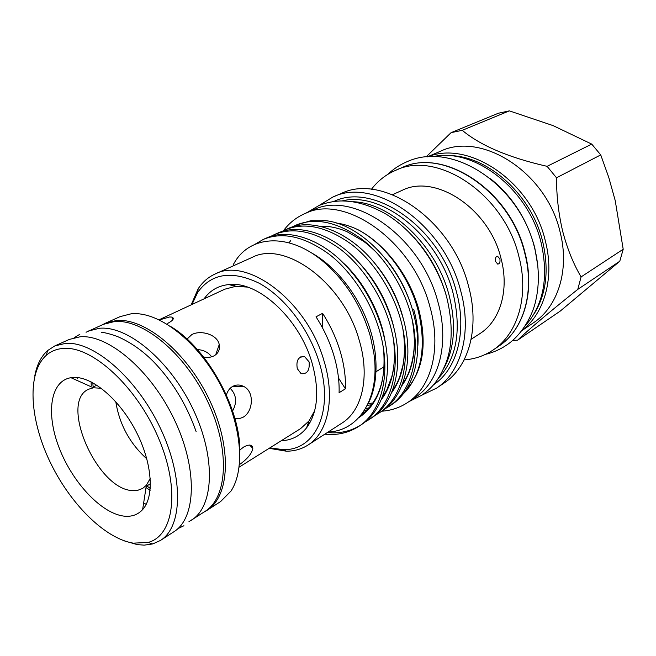 <?xml version="1.0" encoding="UTF-8"?>
<svg xmlns="http://www.w3.org/2000/svg" width="656" height="656" viewBox="0 0 656 656"><rect width="100%" height="100%" fill="white"/><g stroke="black" fill="none" stroke-linecap="round" stroke-linejoin="round"><path stroke-width="0.98" d="M86.059 332.256L103.369 324.343L114.374 321.579C142.811 318.66 185.049 353.379 207.575 401.251C230.322 449.057 227.755 497.453 205.033 511.401L188.977 521.627M88.593 330.977L99.532 328.262C127.83 325.524 170.248 360.833 193.102 409.27C216.177 457.642 213.979 506.375 191.429 520.2M150.101 490.417L146.034 487.506M91.241 385.49L91.094 381.858M146.206 504.333L143.648 502.996M77.162 378.889L77.301 377.553M381.751 411.205C391.197 410.549 399.791 407.671 407.524 402.579C431.418 387.286 441.824 348.197 429.934 306.778C413.059 241.031 344.49 193.249 304.827 213.626C296.315 217.349 289.214 223.015 283.523 230.617M407.524 402.579L415.264 397.397C439.167 382.087 449.672 343.203 437.954 302.096C421.332 236.849 353.092 189.6 313.379 209.945L304.827 213.626M433.099 156.628C474.026 147.329 528.621 189.035 541.208 243.114C548.826 277.726 543.463 305.343 525.128 325.942M490.573 178.785C512.279 196.349 526.94 219.088 534.558 247.009L534.771 247.829M534.804 247.984L537.789 265.664M310.641 421.488L307.992 423.792M101.303 388.27L93.398 387.778L88.634 389.229C58.827 401.8 96.965 489.261 132.184 490.557L137.719 490.319L142.573 488.474L146.378 485.268L150.265 478.363M146.846 458.88C129.79 443.481 119.441 424.432 115.792 401.743M234.864 418.405L238.825 418.79L242.843 417.364C253.232 412.075 254.864 391.337 243.458 386.343C239.801 384.564 236.234 384.572 232.749 386.368C229.69 388.139 227.566 391.009 226.394 394.969M203.573 357.02C207.501 357.766 210.961 357.397 213.954 355.913C218.358 353.338 220.113 349.566 219.227 344.589C217.513 334.519 200.752 329.689 191.814 334.585L187.034 339.078M239.44 464.637C247.419 458.97 251.888 453.526 252.839 448.302C252.33 444.547 249.305 444.104 243.77 446.974L239.825 450M309.107 361.891C309.853 370.378 307.18 374.305 301.088 373.674L297.275 368.631C295.971 360.259 298.447 356.298 304.712 356.757L309.107 361.891M239.153 467.138L300.596 428.614L308.951 420.988L314.675 410.738M247.484 287.098L235.766 286.328L224.811 289.189L159.072 319.792M167.731 323.392C173.241 320.358 174.635 318.258 171.913 317.086L169.625 316.971L159.359 319.931M203.983 512.082L206.935 510.393C229.715 496.403 232.331 447.966 209.576 400.152C187.058 352.272 144.771 317.578 116.268 320.522L105.247 323.301L102.221 324.859M206.935 510.393L220.629 501.545L230.879 491.205C245.656 469.352 241.547 423.423 219.26 382.514C197.054 341.555 160.753 313.125 134.373 313.642L131.208 313.789L120.122 316.627L105.247 323.301M34.834 375.65C36.892 364.728 41.148 356.364 47.601 350.558L54.768 345.95L65.551 343.367C93.554 341.013 136.423 377.749 160.08 427.581C183.959 477.338 182.639 526.891 160.474 540.437L152.709 543.939L144.23 545.136L137.391 544.644L124.706 541.003M160.474 540.437L173.848 531.786C196.201 518.109 197.907 468.868 174.357 419.668C151.028 370.402 108.314 334.257 80.155 336.782L69.298 339.431L54.768 345.95M133.324 543.152L148.084 542.446C174.004 535.813 180.523 489.253 158.416 437.864C136.604 386.417 92.25 346.04 63.673 348.41C56.875 348.828 51.102 351.116 46.346 355.257C26.953 372.428 29.422 417.938 49.266 460.25C69.028 502.619 104.361 538.519 133.324 543.152M171.306 326.893C207.977 349.049 241.203 410.18 239.85 453.001M123.648 516.092C101.081 513.205 72.422 482.267 59.212 447.999C45.772 413.764 50.11 381.029 70.946 377.7L74.054 377.43C92.619 376.757 119.671 399.676 135.948 431.23C152.331 462.734 154.685 496.526 142.631 509.589C137.735 514.87 131.405 517.043 123.648 516.092M521.807 330.657L533.336 322.883C557.821 306.967 569.867 269.985 560.15 232.24C546.686 172.225 481.324 131.02 440.135 151.397L427.343 156.841M512.5 340.562L517.666 340.136C528.646 329.542 548.678 312.625 577.772 289.386L581.093 276.914C573.426 263.958 567.309 248.813 562.733 231.478C558.576 213.897 556.501 195.996 556.509 177.792L547.104 166.337C508.884 157.645 480.594 145.64 462.242 130.323L451.09 132.651L426.031 156.956M499.905 258.94L497.584 256.258C495.706 256.57 495.026 258.3 495.559 261.441L497.732 264.122C499.618 263.827 500.339 262.097 499.905 258.94M204.065 298.849C210.084 290.411 218.317 285.655 228.764 284.581C257.685 280.653 299.029 318.062 311.821 362.145C319.718 390.312 317.988 412.198 306.606 427.81C300.022 435.986 291.559 440.307 281.203 440.775M417.856 345.86C418.659 334.281 417.282 322.153 413.731 309.468M408.278 387.524C423.604 368.533 427.072 342.391 418.684 309.115C409.459 275.618 384.892 243.745 358.086 229.756C384.719 243.909 408.877 275.905 417.979 309.837C426.269 343.744 422.538 370.55 406.786 390.254L402.226 394.978M384.801 408.967L388.565 406.712C411.771 392.272 421.767 354.478 411.017 314.905C403.284 285.385 383.391 255.241 361.366 238.858C337.045 221.777 315.224 217.21 295.905 225.164L310.944 220.67L326.721 220.793L322.547 220.342M326.721 220.793C361.858 225.229 401.521 266.648 413.501 313.461C424.211 352.944 414.182 390.673 390.968 405.121L388.565 406.712M389.754 405.9L385.917 408.048M285.278 229.805L287.943 228.641C311.756 217.193 350.083 231.445 376.027 264.901C386.269 277.898 394.223 292.215 399.881 307.869L403.465 319.3C414.354 359.144 404.449 397.11 381.251 411.542L378.799 413.165C401.989 398.741 411.87 360.71 400.931 320.768C393.059 290.977 372.993 260.489 350.862 243.884C326.426 226.566 304.564 221.876 285.27 229.805L281.309 231.781M380.013 412.337L376.093 414.51M374.953 415.453L378.799 413.165M274.438 234.545L277.16 233.356C298.496 223.122 332.239 233.7 357.504 261.031C374.486 279.464 386.392 300.866 393.215 325.253L393.403 325.934C404.203 365.966 394.371 403.743 371.337 418.085L368.836 419.742C392.009 405.342 401.759 367.073 390.623 326.754C382.612 296.684 362.383 265.852 340.136 249.009C315.593 231.453 293.691 226.623 274.438 234.545L270.395 236.57M370.074 418.897L366.073 421.103M364.916 422.07L368.836 419.742M263.384 239.374L266.164 238.161C285.721 228.895 315.897 236.914 340.374 260.12C360.513 279.431 374.642 303.17 382.751 331.329L385.039 341.005C392.534 378.569 382.399 411.263 361.226 424.76L358.676 426.449C381.825 412.075 391.435 373.576 380.111 332.871C371.952 302.514 351.542 271.322 329.189 254.249C304.532 236.439 282.597 231.478 263.384 239.374L254.782 244.409M359.939 425.588C350.009 431.451 339.152 433.764 327.385 432.517M324.827 434.174C337.159 435.494 348.443 432.919 358.676 426.449M308 445.047L341.997 423.071C362.21 410.615 370.246 376.585 359.185 340.144C343.457 282.744 284.679 239.916 251.986 257.464L215.053 274.036C247.394 256.512 307.131 301.358 323.875 360.497C335.585 398.053 328.049 432.73 308 445.047C301.588 449.13 294.372 451.18 286.36 451.197L269.165 448.319M328.189 432.001C359.209 430.951 380.423 397.585 373.846 353.158L370.492 336.807C361.735 306.426 346.212 281.531 323.933 262.105C288.55 231.699 249.018 235.373 233.692 263.917L233.536 265.746M322.588 313.33C330.271 325.302 336.118 337.897 340.136 351.124C344.072 364.334 345.827 376.897 345.417 388.803L339.086 392.706C339.464 380.742 337.668 368.123 333.691 354.839C329.632 341.538 323.744 328.869 316.02 316.823L322.588 313.33L322.506 327.861M269.895 447.868L283.08 449.631C315.372 450.902 334.56 410.672 319.054 361.915C308.91 328.697 284.524 296.971 259.079 283.187C231.855 270.157 211.38 273.249 197.661 292.453L191.962 304.482M232.88 285.606L236.258 284.638M409 401.587L421.865 395.199C431.074 388.303 437.814 382.62 445.867 363.26C452.648 345.31 452.943 323.351 446.744 297.365L446.867 297.832M352.789 201.728C390.73 202.622 436.101 245.213 448.975 294.856C456.428 324.089 454.641 348.738 443.595 368.803M422.046 395.076L436.511 388.163C461.217 372.198 472.345 332.42 460.627 290.567C444.046 224.008 373.994 176.218 332.69 197.136L319.021 205.517M436.511 388.163L444.112 383.038C468.819 367.065 480.036 327.5 468.482 285.959C452.164 219.908 382.456 172.659 341.12 193.545L332.69 197.136M464.112 359.914C474.673 359.135 484.317 355.847 493.041 350.05C517.682 334.076 529.408 295.889 518.88 256.43C504.169 193.676 436.765 149.789 395.412 170.437C385.81 174.603 377.807 180.908 371.403 189.338M342.006 200.941C381.562 190.716 438.446 235.512 452.927 292.56C461.791 329.574 456.945 358.151 438.388 378.282M333.789 201.507C373.518 181.737 440.365 227.64 456.281 291.264C467.523 331.288 457.035 369.418 433.444 384.867M471.147 339.283L479.766 333.715C500.069 321.096 509.597 290.1 500.979 258.316C489.064 208.239 435.035 173.241 401.907 190.461L392.55 194.66M414.141 237.603C429.327 254.339 440.02 273.626 446.236 295.454M338.504 378.045L345.417 388.803M191.183 304.843L198.128 288.845C202.491 282.137 208.132 277.193 215.053 274.036M295.905 225.164L292.01 227.091M336.266 223.007C343.449 223.991 350.722 226.238 358.086 229.756M451.09 132.651L498.388 113.234L509.359 110.864L553.049 125.599L591.737 144.107L600.732 154.898L608.76 177.391L615.238 200.662L623.2 249.247L619.781 261.244L560.216 311.116L517.666 340.136M577.772 289.386L619.781 261.244M623.2 249.247L581.093 276.914M556.509 177.792L600.732 154.898M591.737 144.107L547.104 166.337M462.242 130.323L509.359 110.864M232.601 410.976C237.267 402.325 236.463 394.764 230.19 388.303M211.65 356.823C208.387 352.379 203.614 349.96 197.333 349.558M92.84 382.776L93.111 387.024M146.862 485.924L150.281 488.458M427.753 156.809C469.196 139.794 531.836 181.991 545.333 240.924C554.837 277.496 544.521 313.42 522.061 330.329M533.779 314.38C546.317 294.429 549.285 270.206 542.701 241.703C531.401 193.832 486.244 154.332 447.515 155.652M525.005 252.773C535.337 291.854 523.66 329.968 498.732 346.212C523.357 330.239 535.132 292.223 524.726 253.003C510.196 190.634 443.071 147.133 401.734 167.747L395.412 170.437M385.498 258.579C397.47 273.003 406.179 289.148 411.624 307.033M371.345 259.317C386.835 276.537 397.479 296.315 403.292 318.652M357.413 260.932C376.077 280.358 388.377 303.228 394.313 329.55M343.531 263.154C363.826 281.859 380.267 312.592 384.859 340.087M310.411 252.289C333.568 264.647 355.823 291.231 367.54 322.014C378.906 351.534 378.725 384.391 367.819 404.235M412.107 319.267C417.142 347.057 413.657 369.295 401.661 385.982M371.526 404.777L367.278 405.342M402.956 329.361C406.925 356.028 403.112 377.192 391.517 392.846M367.081 409.852L364.31 410.566M393.42 339.267C396.495 364.884 392.411 385.072 381.177 399.832M383.547 349.058C386.245 381.948 378.036 404.785 358.922 417.569M79.852 334.281L74.144 337.742M177.899 528.646L183.91 525.735M101.254 332.215C105.805 332.772 111.34 334.265 117.859 336.708C130.511 342.268 142.221 350.411 152.996 361.136C172.052 380.718 186.419 404.162 196.103 431.484M306.459 212.921L318.816 205.607C325.524 202.893 332.592 201.351 340.021 200.974C354.445 200.629 369.623 204.918 385.539 213.84C413.116 230.24 436.863 262.203 446.441 296.266M387.688 174.439C393.288 169.076 399.701 164.845 406.933 161.753C452.96 140.482 519.65 185.246 534.509 247.583M534.697 248.321C539.117 266.418 539.527 283.605 535.919 299.882C533.221 313.888 522.766 334.412 506.588 345.105C500.061 349.5 493.025 352.584 485.473 354.363M313.888 413.501L313.109 414.297M243.647 286.475L244.729 286.246M96.858 385.17L93.792 386.687M148.084 542.446L152.709 543.939M93.398 387.778L70.946 377.7M497.576 256.25L496.945 256.324M235.766 286.328L228.764 284.581M283.08 449.631L286.36 451.197M493.041 350.05L498.732 346.212M384.08 366.761L376.126 371.665M197.661 292.453L198.128 288.845M368.155 403.604L372.829 402.981M402.538 383.776C412.173 371.394 418.118 344.047 411.837 318.127M376.478 252.494C370.574 246.836 366.04 242.958 362.891 240.842L347.057 231.707C337.651 227.673 328.754 225.885 320.358 226.32M290.731 240.637L288.968 242.794M365.408 408.778L369.049 407.778M392.386 390.673C398.044 382.128 397.798 381.251 399.742 376.749L402.915 365.4C405.023 353.994 404.973 341.678 402.768 328.443M362.727 412.895L364.769 412.001M382.03 397.7L386.778 390.025L391.788 376.724C394.74 365.244 395.24 352.518 393.297 338.553M361.448 414.6C367.212 410.517 372.05 404.941 375.954 397.88C382.883 384.982 385.384 368.533 383.465 348.525M524.964 252.601C510.409 190.519 443.653 147.092 401.734 167.747M308.951 420.988L306.606 427.81M146.378 485.268L142.631 509.589M46.346 355.257L47.601 350.558M304.712 356.757L300.628 356.905M249.559 445.063L252.839 448.31M171.913 317.086L172.799 319.743M219.227 344.589L215.685 354.798M243.458 386.343L232.585 386.458M150.454 483.784L146.222 486.301"/></g></svg>
